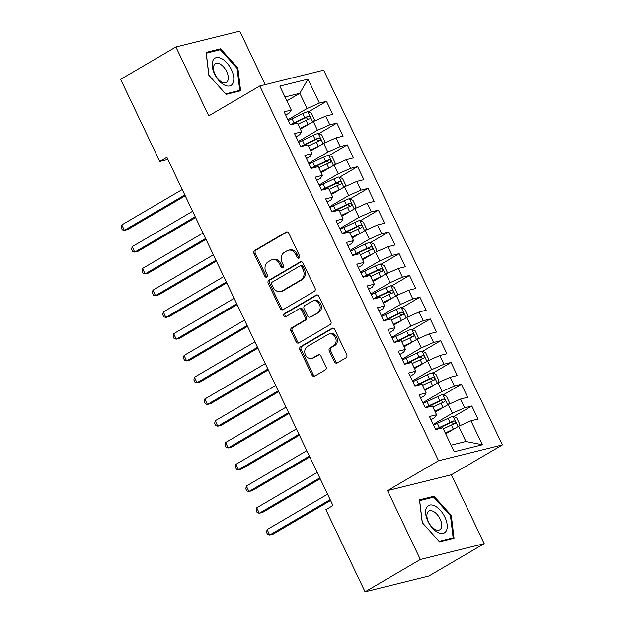 <?xml version="1.0" encoding="UTF-8"?>
<svg xmlns="http://www.w3.org/2000/svg" width="623" height="623" viewBox="0 0 623 623"><rect width="100%" height="100%" fill="white"/><g stroke="black" fill="none" stroke-linecap="round" stroke-linejoin="round"><path stroke-width="0.93" d="M299.118 258.117A1.674 1.394 -103.9 0 0 299.624 255.913L288.792 233.212A2.391 1.994 -103.9 0 0 286.479 231.912A2.391 1.994 -103.9 0 0 286.035 232.099L254.721 250.423A2.391 1.994 -103.9 0 0 254.005 253.577L264.83 276.269A1.674 1.394 -103.9 0 0 267.267 274.844L265.865 271.908A7.64 6.37 -103.9 0 1 268.17 261.816L270.779 260.289A7.64 6.37 -103.9 0 1 272.204 259.705A7.64 6.37 -103.9 0 1 279.61 263.864L281.004 266.808A1.674 1.394 -103.9 0 0 283.442 265.382L282.04 262.439A7.64 6.37 -103.9 0 1 284.345 252.346L286.962 250.82A7.64 6.37 -103.9 0 1 288.379 250.244A7.64 6.37 -103.9 0 1 295.785 254.402L297.187 257.338A1.674 1.394 -103.9 0 0 299.118 258.117M334.458 361.831A2.391 1.994 -103.9 0 0 336.77 363.131A2.391 1.994 -103.9 0 0 337.214 362.952L345.999 357.812A2.391 1.994 -103.9 0 0 346.723 354.658L334.699 329.45A2.391 1.994 -103.9 0 0 332.386 328.15A2.391 1.994 -103.9 0 0 331.934 328.329L300.629 346.653A2.391 1.994 -103.9 0 0 299.904 349.807L311.928 375.015A2.391 1.994 -103.9 0 0 314.241 376.315A2.391 1.994 -103.9 0 0 314.685 376.136L325.299 369.922A2.391 1.994 -103.9 0 0 326.016 366.768L320.876 355.982A2.391 1.994 -103.9 0 0 318.555 354.682A2.391 1.994 -103.9 0 0 318.112 354.861L312.855 357.945A6.386 5.327 -103.9 0 1 311.664 358.427A6.386 5.327 -103.9 0 1 305.177 354.246A6.386 5.327 -103.9 0 1 307.404 346.513L328.017 334.45A6.386 5.327 -103.9 0 1 329.201 333.967A6.386 5.327 -103.9 0 1 335.688 338.149A6.386 5.327 -103.9 0 1 333.469 345.882L330.034 347.891A2.391 1.994 -103.9 0 0 329.31 351.045L334.458 361.831L335.758 361.511A2.391 1.994 -103.9 0 0 337.409 362.835M420.354 559.493L484.203 543.661L451.356 474.781L387.506 490.613L420.354 559.493L365.062 591.85L325.876 509.7L332.97 505.549L166.886 157.346L159.792 161.489L167.899 159.48M387.506 490.613L438.545 460.74L259.799 85.99L323.641 70.158L502.395 444.915L438.545 460.74M265.258 84.635L239.754 31.15L175.904 46.982L208.752 115.862L259.799 85.99M175.904 46.982L120.605 79.339L159.792 161.489M314.311 291.377A2.391 1.994 -103.9 0 0 315.036 288.223L303.012 263.015A2.391 1.994 -103.9 0 0 300.699 261.715A2.391 1.994 -103.9 0 0 300.247 261.894L268.941 280.218A2.391 1.994 -103.9 0 0 268.217 283.372L280.241 308.58A2.391 1.994 -103.9 0 0 282.554 309.88A2.391 1.994 -103.9 0 0 282.998 309.701L314.311 291.377M318.851 296.229L330.875 321.437A2.391 1.994 -103.9 0 1 330.159 324.591L298.845 342.915A2.391 1.994 -103.9 0 1 298.401 343.094A2.391 1.994 -103.9 0 1 296.081 341.801L290.941 331.008A2.391 1.994 -103.9 0 1 291.657 327.854L304.359 320.424A2.391 1.994 -103.9 0 0 305.083 317.271L301.664 310.114A2.391 1.994 -103.9 0 0 299.351 308.813A2.391 1.994 -103.9 0 0 298.908 308.992L285.684 316.733A1.674 1.394 -103.9 0 1 284.259 313.743L316.095 295.115A2.391 1.994 -103.9 0 1 316.539 294.928A2.391 1.994 -103.9 0 1 318.851 296.229M308.362 111.945L326.491 101.331L319.389 103.091L307.972 79.152L279.828 86.13L291.245 110.069L284.143 111.836L290.373 124.888L297.475 123.128L301.625 131.835L294.523 133.595L300.753 146.654L307.855 144.894L312.006 153.601L304.904 155.361L311.134 168.412L318.236 166.653L322.387 175.359L315.285 177.119L321.515 190.179L328.617 188.419L332.768 197.125L325.665 198.885L331.895 211.945L338.998 210.177L343.148 218.883L336.046 220.643L342.276 233.703L349.371 231.943L353.529 240.649L346.427 242.409L352.649 255.469L359.751 253.709L363.91 262.408L356.808 264.175L363.03 277.227L370.132 275.467L374.291 284.174L367.188 285.934L373.411 298.993L380.513 297.233L384.664 305.94L377.569 307.7L383.791 320.752L390.894 318.992L395.044 327.698L387.942 329.458L394.172 342.518L401.274 340.758L405.425 349.464L398.323 351.224L404.553 364.284L411.655 362.516L415.806 371.222L408.704 372.982L414.934 386.042L422.036 384.282L426.187 392.988L419.084 394.748L425.314 407.808L432.417 406.048L436.567 414.747L429.465 416.507L435.695 429.566L442.797 427.806L454.214 451.745L482.358 444.767L465.911 441.505L458.645 426.272L445.679 433.857M326.491 101.331L332.721 114.391L325.619 116.151L329.769 124.857L317.473 130.3L298.3 141.514M318.742 133.704L336.872 123.097L329.769 124.857M336.872 123.097L343.102 136.157L335.999 137.917L340.15 146.623L327.854 152.059L308.681 163.281M329.123 155.47L347.252 144.855L340.15 146.623M347.252 144.855L353.482 157.915L346.38 159.675L350.531 168.381L338.227 173.825L319.062 185.039M339.504 177.236L357.633 166.621L350.531 168.381M357.633 166.621L363.863 179.681L356.761 181.441L360.912 190.147L348.607 195.583L329.442 206.805M349.885 198.994L368.014 188.387L360.912 190.147M368.014 188.387L374.244 201.439L367.142 203.199L371.292 211.906L358.988 217.349L339.823 228.563M360.258 220.76L378.395 210.146L371.292 211.906M378.395 210.146L384.625 223.205L377.522 224.965L381.673 233.672L369.369 239.107L350.204 250.329M370.638 242.518L388.775 231.912L381.673 233.672M388.775 231.912L395.005 244.964L387.903 246.731L392.054 255.43L379.75 260.873L360.585 272.095M381.019 264.284L399.156 253.67L392.054 255.43M399.156 253.67L405.378 266.73L398.284 268.49L402.435 277.196L390.13 282.64L370.965 293.854M391.4 286.043L409.537 275.436L402.435 277.196M409.537 275.436L415.759 288.496L408.657 290.256L412.815 298.954L400.511 304.398L381.346 315.62M401.78 307.809L419.918 297.194L412.815 298.954M419.918 297.194L426.14 310.254L419.038 312.014L423.196 320.72L410.892 326.164L391.727 337.378M412.161 329.575L430.298 318.96L423.196 320.72M430.298 318.96L436.521 332.02L429.418 333.78L433.577 342.486L421.273 347.922L402.108 359.144M422.542 351.333L440.671 340.726L433.577 342.486M440.671 340.726L446.901 353.778L439.799 355.538L443.95 364.245L431.653 369.688L412.481 380.902M432.923 373.099L451.052 362.485L443.95 364.245M451.052 362.485L457.282 375.544L450.18 377.304L454.331 386.011L442.034 391.446L422.861 402.668M443.303 394.857L461.433 384.251L454.331 386.011M461.433 384.251L467.663 397.303L460.561 399.063L464.711 407.769L452.415 413.213L433.242 424.427M453.684 416.623L471.813 406.009L464.711 407.769M471.813 406.009L478.043 419.069L470.941 420.829L482.358 444.767M431.015 419.754L434.69 417.605L436.567 414.747M470.941 420.829L458.645 426.272M420.634 397.996L424.31 395.846L426.187 392.988M452.415 413.213L448.264 404.506L435.298 412.091M460.561 399.063L448.264 404.506M410.253 376.23L413.929 374.08L415.806 371.222M442.034 391.446L437.883 382.748L424.917 390.333M450.18 377.304L437.883 382.748M399.873 354.471L403.548 352.314L405.425 349.464M431.653 369.688L427.503 360.982L414.536 368.567M439.799 355.538L427.503 360.982M389.492 332.705L393.168 330.556L395.044 327.698M421.273 347.922L417.122 339.216L404.163 346.801M429.418 333.78L417.122 339.216M379.111 310.947L382.787 308.79L384.664 305.94M410.892 326.164L406.741 317.457L393.783 325.042M419.038 312.014L406.741 317.457M368.73 289.181L372.414 287.032L374.291 284.174M400.511 304.398L396.36 295.691L383.402 303.276M408.657 290.256L396.36 295.691M358.357 267.415L362.033 265.266L363.91 262.408M390.13 282.64L385.98 273.933L373.021 281.518M398.284 268.49L385.98 273.933M347.977 245.657L351.652 243.507L353.529 240.649M379.75 260.873L375.599 252.167L362.641 259.752M387.903 246.731L375.599 252.167M337.596 223.891L341.272 221.741L343.148 218.883M369.369 239.107L365.218 230.409L352.26 237.994M377.522 224.965L365.218 230.409M327.215 202.132L330.891 199.983L332.768 197.125M358.988 217.349L354.837 208.643L341.879 216.228M367.142 203.199L354.837 208.643M316.834 180.366L320.51 178.217L322.387 175.359M348.607 195.583L344.457 186.884L331.498 194.462M356.761 181.441L344.457 186.884M306.454 158.608L310.129 156.451L312.006 153.601M338.227 173.825L334.076 165.118L321.118 172.703M346.38 159.675L334.076 165.118M296.073 136.842L299.749 134.693L301.625 131.835M327.854 152.059L323.695 143.352L310.737 150.937M335.999 137.917L323.695 143.352M285.692 115.084L289.368 112.927L291.245 110.069M317.473 130.3L313.314 121.594L300.356 129.179M325.619 116.151L313.314 121.594M365.062 591.85L428.912 576.018L484.203 543.661M451.356 474.781L502.395 444.915M451.083 445.18L465.911 441.505M286.86 100.887L299.827 93.302L284.999 96.978M319.389 103.091L307.092 108.534L287.919 119.756M307.092 108.534L299.827 93.302L307.972 79.152M240.618 90.802L237.861 68L220.589 48.796L206.065 52.402L208.822 75.204L226.102 94.4L240.618 90.802M434.005 496.243L419.489 499.841L422.246 522.642L439.519 541.839L454.042 538.241L451.286 515.439L434.005 496.243L431.49 497.715M299.406 257.883A1.674 1.394 -103.9 0 1 298.487 257.011L297.085 254.075A7.64 6.37 -103.9 0 0 289.679 249.916L288.379 250.244M272.204 259.705L273.505 259.386A7.64 6.37 -103.9 0 1 280.911 263.545L282.312 266.48A1.674 1.394 -103.9 0 0 283.231 267.353M287.148 231.888L256.03 250.096A2.391 1.994 -103.9 0 0 255.305 253.25L266.13 275.95A1.674 1.394 -103.9 0 0 267.049 276.822M301.361 261.683L270.242 279.898A2.391 1.994 -103.9 0 0 269.518 283.052L281.541 308.26A2.391 1.994 -103.9 0 0 283.192 309.584M301.696 266.792A1.674 1.394 -103.9 0 0 299.764 266.005L272.282 282.094A1.674 1.394 -103.9 0 0 271.776 284.298L273.248 287.398A7.64 6.37 -103.9 0 0 280.654 291.556A7.64 6.37 -103.9 0 0 282.079 290.972L300.862 279.976A7.64 6.37 -103.9 0 0 303.175 269.884L301.696 266.792L302.996 266.465A1.674 1.394 -103.9 0 0 301.376 265.554L300.076 265.881M280.654 291.556L281.962 291.229A7.64 6.37 -103.9 0 0 283.379 290.653L282.079 290.972M302.996 266.465L304.476 269.564A7.64 6.37 -103.9 0 1 302.171 279.657L283.379 290.653M299.351 308.813L300.652 308.494A2.391 1.994 -103.9 0 1 302.973 309.795L306.384 316.951A2.391 1.994 -103.9 0 1 305.659 320.105L292.966 327.534A2.391 1.994 -103.9 0 0 292.242 330.688L297.389 341.474A2.391 1.994 -103.9 0 0 299.032 342.806M317.208 294.905L285.56 313.416A1.674 1.394 -103.9 0 0 286.05 316.523M317.535 312.715A6.386 5.327 -103.9 0 0 319.755 304.982A6.386 5.327 -103.9 0 0 313.276 300.8A6.386 5.327 -103.9 0 0 312.084 301.283L304.818 305.535A2.391 1.994 -103.9 0 0 304.102 308.689L307.513 315.845A2.391 1.994 -103.9 0 0 309.826 317.146A2.391 1.994 -103.9 0 0 310.27 316.967L318.836 312.388A6.386 5.327 -103.9 0 0 321.063 304.663A6.386 5.327 -103.9 0 0 314.576 300.481L313.276 300.8M309.826 317.146L311.134 316.819A2.391 1.994 -103.9 0 0 311.578 316.64L310.27 316.967M318.836 312.388L311.578 316.64M329.201 333.967L330.509 333.64A6.386 5.327 -103.9 0 1 336.988 337.822A6.386 5.327 -103.9 0 1 334.769 345.555L331.335 347.564A2.391 1.994 -103.9 0 0 330.611 350.718L335.758 361.511M311.664 358.427L312.964 358.108A6.386 5.327 -103.9 0 0 314.156 357.618L312.855 357.945M319.225 354.651L314.156 357.618M333.048 328.119L301.929 346.333A2.391 1.994 -103.9 0 0 301.205 349.487L313.229 374.696A2.391 1.994 -103.9 0 0 314.88 376.019M237.075 68.46L237.861 68M218.066 50.276L220.589 48.796M450.491 515.906L451.286 515.439M313.548 121.493L314.514 119.748L311.399 113.222L307.754 111.688A6.448 0.849 154.5 0 0 302.809 113.627L292.078 118.736A18.604 2.453 154.5 0 0 288.324 120.589M309.467 123.845A6.448 0.849 154.5 0 0 308.003 124.514L299.959 128.338M305.535 126.15L300.138 128.712M297.989 124.203L306.033 120.379A6.448 0.849 -25.5 0 1 309.779 118.806C310.659 117.521 310.238 116.649 308.533 116.197A6.448 0.849 154.5 0 0 304.787 117.763L294.048 122.871A18.604 2.453 154.5 0 0 290.295 124.725M291.408 124.631A15.443 2.033 -25.5 0 1 294.204 123.261L304.935 118.152A3.286 0.436 -25.5 0 1 305.979 117.692L307.926 118.806M182.235 189.532L121.773 224.911L124.374 230.354L127.629 229.544L185.241 195.832M121.773 224.911L121.228 227.652L122.264 229.825L124.374 230.354L184.829 194.968M323.929 143.251L324.894 141.514L321.78 134.981L318.135 133.454A6.448 0.849 154.5 0 0 313.19 135.393L302.459 140.494A18.604 2.453 154.5 0 0 298.697 142.356M319.848 145.611A6.448 0.849 154.5 0 0 318.384 146.273L310.34 150.104M315.916 147.908L310.519 150.478M308.362 145.969L316.414 142.137A6.448 0.849 -25.5 0 1 320.16 140.572C321.04 139.279 320.619 138.415 318.914 137.956A6.448 0.849 154.5 0 0 315.168 139.529L304.429 144.629A18.604 2.453 154.5 0 0 300.675 146.491M301.789 146.397A15.443 2.033 -25.5 0 1 304.585 145.019L315.316 139.918A3.286 0.436 -25.5 0 1 316.359 139.451L318.306 140.572M192.616 211.29L132.154 246.669L134.755 252.113L138.01 251.303L195.622 217.591M132.154 246.669L131.609 249.41L132.644 251.591L134.755 252.113L195.209 216.734M334.31 165.017L335.275 163.273L332.16 156.747L328.516 155.22A6.448 0.849 154.5 0 0 323.571 157.16L312.839 162.26A18.604 2.453 154.5 0 0 309.078 164.114M330.229 167.369A6.448 0.849 154.5 0 0 328.765 168.039L320.72 171.862M326.296 169.674L320.9 172.236M318.742 167.727L326.795 163.904A6.448 0.849 -25.5 0 1 330.54 162.33C331.42 161.046 331 160.173 329.294 159.722A6.448 0.849 154.5 0 0 325.549 161.295L314.81 166.396A18.604 2.453 154.5 0 0 311.056 168.249M312.17 168.155A15.443 2.033 -25.5 0 1 314.965 166.785L325.697 161.676A3.286 0.436 -25.5 0 1 326.74 161.217L328.687 162.33M202.997 233.057L142.535 268.435L145.136 273.879L148.391 273.069L206.003 239.357M142.535 268.435L141.989 271.176L143.025 273.349L145.136 273.879L205.59 238.492M233.064 83.007A15.809 8.473 59.7 0 0 226.951 62.915A15.809 8.473 59.7 0 0 212.91 60.61A15.809 8.473 59.7 0 0 219.031 80.702A15.809 8.473 59.7 0 0 233.064 83.007M227.792 80.702A10.825 5.802 59.7 0 0 224.817 68.452A10.825 5.802 59.7 0 0 215.426 63.694A10.825 5.802 59.7 0 0 213.993 65.368A10.825 5.802 59.7 0 0 216.968 77.618A10.825 5.802 59.7 0 0 226.359 82.376A10.825 5.802 59.7 0 0 227.792 80.702M208.923 75.297L206.252 53.204L220.316 49.715L237.059 68.32L239.73 90.413L225.658 93.902L208.915 75.297M237.916 91.472L239.73 90.413M446.489 530.446A15.809 8.473 59.7 0 0 440.368 510.354A15.809 8.473 59.7 0 0 426.327 508.049A15.809 8.473 59.7 0 0 432.448 528.14A15.809 8.473 59.7 0 0 446.489 530.446M441.209 528.14A10.825 5.802 59.7 0 0 438.234 515.891A10.825 5.802 59.7 0 0 428.842 511.133A10.825 5.802 59.7 0 0 427.409 512.807A10.825 5.802 59.7 0 0 430.384 525.064A10.825 5.802 59.7 0 0 439.776 529.815A10.825 5.802 59.7 0 0 441.209 528.14M422.339 522.736L419.668 500.643L433.74 497.154L450.476 515.758L453.147 537.851L439.083 541.34L422.332 522.744M451.34 538.911L453.147 537.851M344.683 186.783L345.656 185.039L342.541 178.505L338.896 176.979A6.448 0.849 154.5 0 0 333.951 178.918L323.22 184.026A18.604 2.453 154.5 0 0 319.459 185.88M340.602 189.135A6.448 0.849 154.5 0 0 339.146 189.797L331.101 193.628M336.677 191.432L331.28 194.002M329.123 189.493L337.168 185.67A6.448 0.849 -25.5 0 1 340.913 184.097C341.793 182.812 341.381 181.939 339.675 181.488A6.448 0.849 154.5 0 0 335.929 183.053L325.19 188.162A18.604 2.453 154.5 0 0 321.437 190.015M322.55 189.922A15.443 2.033 -25.5 0 1 325.346 188.543L336.077 183.442A3.286 0.436 -25.5 0 1 337.121 182.975L339.068 184.097M213.378 254.815L152.915 290.201L155.516 295.637L158.772 294.835L216.376 261.115M152.915 290.201L152.37 292.935L153.406 295.115L155.516 295.637L215.971 260.258M355.063 208.541L356.037 206.797L352.922 200.271L349.277 198.745A6.448 0.849 154.5 0 0 344.332 200.684L333.601 205.785A18.604 2.453 154.5 0 0 329.84 207.638M350.983 210.901A6.448 0.849 154.5 0 0 349.526 211.563L341.482 215.387M347.058 213.198L341.661 215.768M339.504 211.252L347.548 207.428A6.448 0.849 -25.5 0 1 351.294 205.855C352.174 204.57 351.761 203.698 350.048 203.246A6.448 0.849 154.5 0 0 346.302 204.819L335.571 209.92A18.604 2.453 154.5 0 0 331.818 211.773M332.931 211.688A15.443 2.033 -25.5 0 1 335.727 210.309L346.458 205.208A3.286 0.436 -25.5 0 1 347.502 204.741L349.448 205.855M223.758 276.581L163.296 311.959L165.889 317.403L169.152 316.593L226.756 282.881M163.296 311.959L162.751 314.701L163.787 316.873L165.889 317.403L226.351 282.024M365.444 230.308L366.417 228.563L363.302 222.037L359.658 220.503A6.448 0.849 154.5 0 0 354.713 222.442L343.982 227.551A18.604 2.453 154.5 0 0 340.22 229.404M361.363 232.659A6.448 0.849 154.5 0 0 359.907 233.329L351.855 237.153M357.438 234.957L352.034 237.527M349.885 233.018L357.929 229.194A6.448 0.849 -25.5 0 1 361.675 227.621C362.555 226.336 362.142 225.464 360.429 225.012A6.448 0.849 154.5 0 0 356.683 226.577L345.952 231.686A18.604 2.453 154.5 0 0 342.191 233.539M343.312 233.446A15.443 2.033 -25.5 0 1 346.108 232.075L356.839 226.967A3.286 0.436 -25.5 0 1 357.882 226.499L359.829 227.621M234.139 298.339L173.677 333.726L176.27 339.161L179.533 338.359L237.137 304.639M173.677 333.726L173.132 336.459L174.167 338.639L176.27 339.161L236.732 303.783M375.825 252.066L376.798 250.329L373.683 243.795L370.039 242.269A6.448 0.849 154.5 0 0 365.094 244.208L354.362 249.309A18.604 2.453 154.5 0 0 350.601 251.17M371.744 254.425A6.448 0.849 154.5 0 0 370.288 255.087L362.236 258.911M367.819 256.723L362.415 259.293M360.265 254.776L368.31 250.952A6.448 0.849 -25.5 0 1 372.056 249.387C372.936 248.094 372.523 247.222 370.81 246.77A6.448 0.849 154.5 0 0 367.064 248.343L356.333 253.444A18.604 2.453 154.5 0 0 352.571 255.305M353.693 255.212A15.443 2.033 -25.5 0 1 356.488 253.834L367.22 248.733A3.286 0.436 -25.5 0 1 368.263 248.266L370.21 249.379M244.512 320.105L184.058 355.484L186.651 360.927L189.914 360.117L247.518 326.405M184.058 355.484L183.512 358.225L184.548 360.398L186.651 360.927L247.113 325.549M386.205 273.832L387.171 272.087L384.064 265.562L380.419 264.027A6.448 0.849 154.5 0 0 375.474 265.966L364.743 271.075A18.604 2.453 154.5 0 0 360.982 272.929M382.125 276.184A6.448 0.849 154.5 0 0 380.669 276.853L372.616 280.677M378.2 278.489L372.795 281.051M370.646 276.542L378.691 272.718A6.448 0.849 -25.5 0 1 382.436 271.145C383.316 269.86 382.904 268.988 381.19 268.536A6.448 0.849 154.5 0 0 377.445 270.102L366.713 275.21A18.604 2.453 154.5 0 0 362.952 277.064M364.073 276.97A15.443 2.033 -25.5 0 1 366.861 275.6L377.6 270.491A3.286 0.436 -25.5 0 1 378.644 270.024L380.591 271.145M254.893 341.871L194.438 377.25L197.032 382.693L200.294 381.883L257.899 348.171M194.438 377.25L193.893 379.983L194.929 382.164L197.032 382.693L257.494 347.307M396.586 295.59L397.552 293.854L394.445 287.32L390.8 285.793A6.448 0.849 154.5 0 0 385.855 287.733L375.124 292.833A18.604 2.453 154.5 0 0 371.363 294.695M392.506 297.95A6.448 0.849 154.5 0 0 391.042 298.612L382.997 302.443M388.581 300.247L383.176 302.817M381.027 298.308L389.071 294.477A6.448 0.849 -25.5 0 1 392.817 292.911C393.697 291.619 393.284 290.754 391.571 290.295A6.448 0.849 154.5 0 0 387.825 291.868L377.094 296.969A18.604 2.453 154.5 0 0 373.333 298.83M374.454 298.736A15.443 2.033 -25.5 0 1 377.242 297.358L387.981 292.257A3.286 0.436 -25.5 0 1 389.025 291.79L390.971 292.911M265.273 363.63L204.819 399.008L207.412 404.452L210.675 403.642L268.279 369.93M204.819 399.008L204.274 401.749L205.31 403.93L207.412 404.452L267.874 369.073M406.967 317.356L407.933 315.612L404.818 309.086L401.173 307.552A6.448 0.849 154.5 0 0 396.236 309.499L385.505 314.599A18.604 2.453 154.5 0 0 381.743 316.453M402.886 319.708A6.448 0.849 154.5 0 0 401.422 320.378L393.378 324.201M398.961 322.013L393.557 324.575M391.408 320.066L399.452 316.243A6.448 0.849 -25.5 0 1 403.198 314.67C404.078 313.385 403.665 312.512 401.952 312.061A6.448 0.849 154.5 0 0 398.206 313.634L387.475 318.735A18.604 2.453 154.5 0 0 383.713 320.588M384.827 320.495A15.443 2.033 -25.5 0 1 387.623 319.124L398.362 314.015A3.286 0.436 -25.5 0 1 399.405 313.556L401.352 314.67M275.654 385.396L215.2 420.774L217.793 426.218L221.048 425.408L278.66 391.696M215.2 420.774L214.655 423.515L215.69 425.688L217.793 426.218L278.247 390.831M417.348 339.122L418.313 337.378L415.198 330.844L411.554 329.318A6.448 0.849 154.5 0 0 406.617 331.257L395.878 336.365A18.604 2.453 154.5 0 0 392.124 338.219M413.267 341.474A6.448 0.849 154.5 0 0 411.803 342.136L403.759 345.967M409.334 343.771L403.938 346.341M401.788 341.832L409.833 338.001A6.448 0.849 -25.5 0 1 413.579 336.436C414.459 335.143 414.046 334.278 412.333 333.827A6.448 0.849 154.5 0 0 408.587 335.392L397.856 340.493A18.604 2.453 154.5 0 0 394.094 342.354M395.208 342.261A15.443 2.033 -25.5 0 1 398.004 340.882L408.743 335.781A3.286 0.436 -25.5 0 1 409.786 335.314L411.733 336.436M286.035 407.154L225.581 442.54L228.174 447.976L231.429 447.174L289.041 413.454M225.581 442.54L225.028 445.274L226.071 447.454L228.174 447.976L288.628 412.597M427.728 360.881L428.694 359.136L425.579 352.61L421.935 351.084A6.448 0.849 154.5 0 0 416.997 353.023L406.258 358.124A18.604 2.453 154.5 0 0 402.505 359.977M423.648 363.24A6.448 0.849 154.5 0 0 422.184 363.902L414.139 367.726M419.715 365.537L414.318 368.1M412.169 363.591L420.214 359.767A6.448 0.849 -25.5 0 1 423.959 358.194C424.839 356.909 424.427 356.037 422.713 355.585A6.448 0.849 154.5 0 0 418.968 357.158L408.236 362.259A18.604 2.453 154.5 0 0 404.475 364.112M405.589 364.027A15.443 2.033 -25.5 0 1 408.384 362.648L419.123 357.547A3.286 0.436 -25.5 0 1 420.167 357.08L422.114 358.194M296.416 428.92L235.961 464.299L238.554 469.742L241.81 468.932L299.422 435.22M235.961 464.299L235.408 467.04L236.452 469.212L238.554 469.742L299.009 434.356M438.109 382.647L439.075 380.902L435.96 374.376L432.315 372.842A6.448 0.849 154.5 0 0 427.378 374.781L416.639 379.89A18.604 2.453 154.5 0 0 412.885 381.743M434.029 384.998A6.448 0.849 154.5 0 0 432.564 385.668L424.52 389.492M430.096 387.296L424.699 389.866M422.55 385.357L430.594 381.533A6.448 0.849 -25.5 0 1 434.34 379.96C435.22 378.675 434.807 377.803 433.094 377.351A6.448 0.849 154.5 0 0 429.348 378.916L418.617 384.025A18.604 2.453 154.5 0 0 414.856 385.878M415.969 385.785A15.443 2.033 -25.5 0 1 418.765 384.407L429.504 379.306A3.286 0.436 -25.5 0 1 430.548 378.839L432.494 379.96M306.796 450.678L246.342 486.065L248.935 491.5L252.19 490.698L309.802 456.978M246.342 486.065L245.789 488.798L246.833 490.979L248.935 491.5L309.39 456.122M448.49 404.405L449.456 402.668L446.341 396.135L442.696 394.608A6.448 0.849 154.5 0 0 437.759 396.547L427.02 401.648A18.604 2.453 154.5 0 0 423.266 403.509M444.409 406.764A6.448 0.849 154.5 0 0 442.945 407.426L434.901 411.25M440.477 409.062L435.08 411.632M432.93 407.115L440.975 403.291A6.448 0.849 -25.5 0 1 444.721 401.726C445.601 400.433 445.188 399.561 443.475 399.109A6.448 0.849 154.5 0 0 439.729 400.682L428.998 405.783A18.604 2.453 154.5 0 0 425.236 407.644M426.35 407.551A15.443 2.033 -25.5 0 1 429.146 406.173L439.885 401.072A3.286 0.436 -25.5 0 1 440.92 400.605L442.875 401.718M317.177 472.444L256.723 507.823L259.316 513.266L262.571 512.456L320.183 478.744M256.723 507.823L256.17 510.564L257.213 512.737L259.316 513.266L319.77 477.888M458.871 426.171L459.836 424.427L456.721 417.901L453.077 416.366A6.448 0.849 154.5 0 0 448.139 418.306L437.401 423.414A18.604 2.453 154.5 0 0 433.647 425.268M454.79 428.523A6.448 0.849 154.5 0 0 453.326 429.192L445.281 433.016M450.857 430.828L445.461 433.39M443.311 428.881L451.356 425.057A6.448 0.849 -25.5 0 1 455.101 423.484C455.981 422.199 455.561 421.327 453.856 420.875A6.448 0.849 154.5 0 0 450.11 422.441L439.371 427.549A18.604 2.453 154.5 0 0 435.617 429.403M436.731 429.309A15.443 2.033 -25.5 0 1 439.526 427.939L450.258 422.83A3.286 0.436 -25.5 0 1 451.301 422.363L453.248 423.484M327.558 494.21L267.103 529.589L269.697 535.025L272.952 534.223L330.564 500.503M267.103 529.589L266.551 532.322L267.594 534.503L269.697 535.025L330.151 499.646M297.085 254.075L295.785 254.402M282.312 266.48L281.004 266.808M280.911 263.545L279.61 263.864M266.13 275.95L264.83 276.269M255.305 253.25L254.005 253.577M256.03 250.096L254.721 250.423M286.962 231.865L286.035 232.099M298.487 257.011L297.187 257.338M281.541 308.26L280.241 308.58M269.518 283.052L268.217 283.372M270.242 279.898L268.941 280.218M301.174 261.668L300.247 261.894M302.171 279.657L300.862 279.976M304.476 269.564L303.175 269.884M297.389 341.474L296.081 341.801M292.242 330.688L290.941 331.008M292.966 327.534L291.657 327.854M305.659 320.105L304.359 320.424M306.384 316.951L305.083 317.271M302.973 309.795L301.664 310.114M285.56 313.416L284.259 313.743M317.014 294.881L316.095 295.115M330.611 350.718L329.31 351.045M331.335 347.564L330.034 347.891M334.769 345.555L333.469 345.882M319.038 354.635L318.112 354.861M313.229 374.696L311.928 375.015M301.205 349.487L299.904 349.807M301.929 346.333L300.629 346.653M332.861 328.103L331.934 328.329M312.715 121.944L307.848 111.727M294.048 122.871L292.078 118.736M304.787 117.763L302.809 113.627M308.003 124.514L306.033 120.379M305.979 117.692L308.533 116.197M323.096 143.703L318.228 133.493M304.429 144.629L302.459 140.494M315.168 139.529L313.19 135.393M318.384 146.273L316.414 142.137M316.359 139.451L318.914 137.956M333.476 165.469L328.609 155.252M314.81 166.396L312.839 162.26M325.549 161.295L323.571 157.16M328.765 168.039L326.795 163.904M326.74 161.217L329.294 159.722M343.857 187.235L338.99 177.018M325.19 188.162L323.22 184.026M335.929 183.053L333.951 178.918M339.146 189.797L337.168 185.67M337.121 182.975L339.675 181.488M354.238 208.993L349.371 198.776M335.571 209.92L333.601 205.785M346.302 204.819L344.332 200.684M349.526 211.563L347.548 207.428M347.502 204.741L350.048 203.246M364.619 230.759L359.744 220.542M345.952 231.686L343.982 227.551M356.683 226.577L354.713 222.442M359.907 233.329L357.929 229.194M357.882 226.499L360.429 225.012M374.999 252.517L370.124 242.308M356.333 253.444L354.362 249.309M367.064 248.343L365.094 244.208M370.288 255.087L368.31 250.952M368.263 248.266L370.81 246.77M385.38 274.284L380.505 264.066M366.713 275.21L364.743 271.075M377.445 270.102L375.474 265.966M380.669 276.853L378.691 272.718M378.644 270.024L381.19 268.536M395.761 296.042L390.886 285.832M377.094 296.969L375.124 292.833M387.825 291.868L385.855 287.733M391.042 298.612L389.071 294.477M389.025 291.79L391.571 290.295M406.141 317.808L401.267 307.591M387.475 318.735L385.505 314.599M398.206 313.634L396.236 309.499M401.422 320.378L399.452 316.243M399.405 313.556L401.952 312.061M416.522 339.566L411.647 329.357M397.856 340.493L395.878 336.365M408.587 335.392L406.617 331.257M411.803 342.136L409.833 338.001M409.786 335.314L412.333 333.827M426.903 361.332L422.028 351.115M408.236 362.259L406.258 358.124M418.968 357.158L416.997 353.023M422.184 363.902L420.214 359.767M420.167 357.08L422.713 355.585M437.284 383.098L432.409 372.881M418.617 384.025L416.639 379.89M429.348 378.916L427.378 374.781M432.564 385.668L430.594 381.533M430.548 378.839L433.094 377.351M447.664 404.857L442.789 394.647M428.998 405.783L427.02 401.648M439.729 400.682L437.759 396.547M442.945 407.426L440.975 403.291M440.92 400.605L443.475 399.109M458.045 426.623L453.17 416.405M439.371 427.549L437.401 423.414M450.11 422.441L448.139 418.306M453.326 429.192L451.356 425.057M451.301 422.363L453.856 420.875"/></g></svg>
